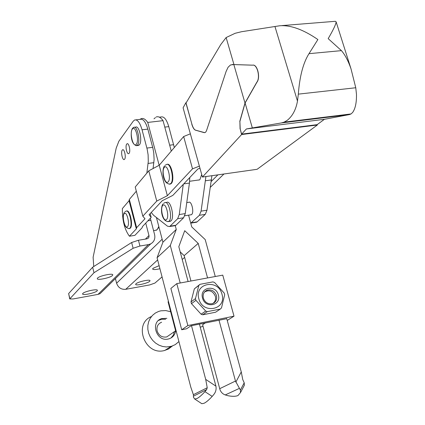 <?xml version="1.0" encoding="UTF-8"?>
<svg xmlns="http://www.w3.org/2000/svg" width="425" height="425" viewBox="0 0 425 425"><rect width="100%" height="100%" fill="white"/><g stroke="black" fill="none" stroke-linecap="round" stroke-linejoin="round"><path stroke-width="0.64" d="M129.104 153.308C130.794 151.417 128.918 142.625 127.07 143.762L126.703 144.08C125.035 146.019 126.91 154.742 128.754 153.611L129.104 153.308M124.621 159.216C126.267 157.372 124.408 148.67 122.613 149.791L122.257 150.094C120.631 151.985 122.485 160.613 124.286 159.502L124.621 159.216M97.522 278.115C99.349 275.868 112.646 272.999 112.784 274.816L112.503 275.469C110.564 277.722 97.453 280.548 97.261 278.742L97.522 278.115M159.933 268.743C155.725 269.689 153.287 269.79 152.623 269.041L152.989 268.318L159.131 265.668M82.801 293.468C84.453 291.417 97.293 288.639 97.389 290.302L97.144 290.865C95.391 292.921 82.721 295.657 82.578 294.004L82.801 293.468M155.327 230.35L157.229 229.649L158.791 226.477M135.952 283.81C137.886 281.791 149.913 279.113 150.03 280.665L149.69 281.313C147.672 283.337 135.798 285.972 135.639 284.426L135.952 283.81M158.02 228.528L158.876 226.796M138.013 145.477L139.448 144.798C142.657 141.249 139.209 125.003 135.708 127.133L134.534 127.272M155.417 117.624L153.999 118.814M115.43 278.566L116.593 283.22C118.166 287.64 121.21 289.669 125.731 289.308L149.669 284.925L154.923 283.071L162.063 276.903M159.354 117.172L161.032 116.981C164.018 116.227 166.6 119.446 168.778 126.629L174.324 147.502M184.641 257.407L182.229 259.489M150.349 218.232L154.594 234.616C155.428 238.733 154.142 241.814 150.726 243.854L148.399 244.614L139.937 246.027L133.121 248.28L93.999 272.717L69.732 298.924L73.031 298.966L98.016 294.387L100.061 293.686L102.924 290.865M135.894 119.855L140.303 119.351C143.172 118.607 145.679 121.858 147.831 129.115L142.051 129.8C139.91 122.527 137.418 119.26 134.587 120.004L133.232 121.194L118.878 141.217L116.216 148.091L93.112 257.237L93.739 266.533M153.085 168.523L154.11 159.646L153.765 152.915L152.952 148.415L147.831 129.115M145.743 223.093L149.032 235.79L148.957 237.076L148.325 238.143L146.907 238.861L138.449 240.247L131.644 242.505L92.65 267.224L93.999 272.717M69.727 298.902L68.637 293.553L92.65 267.224M146.843 173.124L148.282 161.452L148.113 154.812L147.162 149.148L142.051 129.8M191.5 325.688L205.695 379.387L207.235 387.738L206.64 389.608L204.94 391.643C201.668 395.218 198.99 397.524 196.913 398.56L194.708 399.027L193.476 397.311L193.386 394.687L190.809 387.18L157.064 257.741L162.924 242.186L156.437 217.52M199.415 324.078L215.921 386.15C216.468 389.263 215.788 392.009 213.887 394.389L212.181 396.413C208.887 399.973 206.189 402.257 204.074 403.267L201.822 403.697L200.977 403.144M225.255 394.937L228.076 395.739C232.433 396.567 235.742 396.493 238.011 395.521L240.529 392.509L240.369 390.097L239.45 388.349L225.255 394.937C222.806 394.06 221.058 392.333 220.007 389.757L202.592 324.689M243.243 387.361L244.354 385.257L244.216 382.819L242.728 379.504L241.267 371.923L226.716 318.516M218.981 320.094L235.477 381.05L239.45 388.349M188.094 281.536L178.819 246.691L184.716 230.701L198.225 243.403L184.168 255.627L190.942 281.01M180.211 251.913L184.168 255.627M215.273 276.516L205.211 239.583L191.76 226.929L188.578 215.167M171.27 151.098L163.046 120.657L147.735 122.432L159.163 165.282M175.249 225.633L176.263 229.442L170.292 245.464L180.211 282.992M198.225 243.403L207.57 277.939M147.735 122.432C145.403 119.096 143.156 117.868 140.994 118.75L139.99 119.388M156.129 117.024C158.36 116.142 160.666 117.353 163.046 120.657M176.263 229.442L162.924 242.186M170.292 245.464L157.064 257.741M207.342 311.637L205.689 311.052L195.93 300.337L195.675 299.476L195.468 298.605L198.82 285.435L200 284.314L212.952 281.892L214.577 282.487L224.214 293.069L224.682 294.78L221.494 307.913L220.325 309.055L207.342 311.637L202.741 314.792L215.608 312.221L220.325 309.055M198.82 285.435L194.337 288.862L191 301.904L191.202 302.765L191.452 303.62L201.105 314.213L205.689 311.052M191 301.904L195.468 298.605M218.349 294.945C221.685 305.607 205.068 308.911 202.518 297.999C199.267 287.257 215.842 284.16 218.349 294.945M216.484 295.577C217.239 299.625 215.836 302.334 212.277 303.705C208 304.353 205.02 302.494 203.347 298.116C202.613 294.164 203.958 291.476 207.379 290.062C211.719 289.292 214.752 291.13 216.484 295.577M198.826 298.711C194.108 282.976 218.328 278.513 221.977 294.249C226.892 309.809 202.571 314.712 198.826 298.711M201.105 314.213L202.741 314.792M194.337 288.862L200 284.314M195.93 300.337L191.452 303.62M226.764 318.697L191 325.789L186.633 328.753L181.703 329.757L187.855 325.555L234.01 316.168L227.242 320.445M181.703 329.757L170.877 288.437L176.805 283.624L222.758 275.129L234.01 316.168M176.805 283.624L187.855 325.555M168.465 301.468L168.056 301.787L175.854 331.718L176.274 331.431M176.359 331.75L175.854 331.718M203.023 326.294L200.249 327.207M205.344 322.867L202.624 324.801M204.457 292.071C209.201 289.478 212.835 290.881 215.353 296.289C216.038 299.471 215.151 301.899 212.681 303.583M170.351 334.443L166.749 336.929C162.084 337.673 158.881 335.692 157.128 330.985C156.389 326.724 157.887 323.802 161.622 322.219M172.428 345.977L168.385 349.063L164.151 350.604C144.856 355.672 133.158 323.744 151.486 316.503M178.92 341.562L175.27 344.611L171.53 346.274L166.446 346.965L162.637 346.476L158.95 345.158L155.571 343.081L152.644 340.329L150.317 337.041L148.697 333.359L147.857 329.471L147.836 325.555L148.628 321.789L150.2 318.346L152.469 315.387L155.332 313.05L158.647 311.429L160.947 310.808L165.814 310.579L170.648 311.737M175.663 330.99C174.914 335.033 172.635 337.663 168.831 338.884L168.242 339.028C156.326 342.056 149.977 321.874 161.75 318.596L166.86 318.336M158.498 320.471L161.665 319.212L165.633 319.244M174.436 331.612L173.304 335.182L170.962 338.008M159.577 319.648L160.198 319.632M129.29 228.592L130.326 228.151C133.402 225.383 129.88 209.243 126.602 211.05M167.195 164.379C171.28 162.488 175.052 180.072 171.286 183.52L169.841 184.142M199.192 166.223L192.509 168.831L167.354 195.707L156.756 201.073L142.816 216.192L144.978 218.748L136.622 227.694L136.335 228.857L129.439 236.22L134.932 235.333L142.125 227.747L142.444 226.583L151.178 217.356L149.085 214.79L162.228 200.727L172.837 195.383L197.869 169.001L199.755 168.268M217.908 174.85L211.342 181.363M210.455 187.191L223.938 174M136.319 191.202L129.338 199.431L129.072 200.696L122.368 208.579C122.262 220.485 124.621 229.697 129.439 236.22M142.816 216.192L135.23 187L148.771 170.823L156.756 201.073M190.273 133.859L183.664 136.526L159.232 165.245L148.771 170.823M183.664 136.526L192.509 168.831M159.232 165.245L167.354 195.707M129.338 199.431L136.622 227.694M129.072 200.696L136.335 228.857M150.195 213.6L151.178 217.356M165.67 202.571L166.727 202.412C170.664 199.798 174.85 217.717 171.025 220.888L169.66 221.367M190.719 214.832L191.675 214.503C194.331 212.362 191.532 200.558 188.785 202.305L186.756 202.613M201.577 174.882L199.936 179.547L199.309 180.009L197.986 180.088M211.921 175.7L206.97 210.216L205.259 214.365L197.173 221.839L195.606 222.365M205.918 176.55L201.089 211.129L199.399 215.289L190.751 223.194M183.271 184.381L179.254 214.54L177.661 218.716L170.032 226.19L169.564 226.541L167.461 226.174L153.611 215.3L151.231 212.489M189.757 177.549L189.438 183.074L185.247 213.605L183.627 217.775L175.902 225.25L174.399 225.765M204.754 132.664L195.58 130.162C194.135 129.598 192.897 127.553 191.866 124.026L186.049 102.993L220.75 44.577L226.127 37.549L235.142 33.288L241.506 31.726L279.639 25.776C290.535 24.916 303.28 29.506 317.879 39.541L308.996 53.672C303.211 62.847 299.657 76.335 298.329 94.132L297.479 101.07C295.928 109.751 292.464 116.211 287.087 120.45L284.038 122.156L281.318 122.942L246.394 128.956L241.618 134.141L317.135 124.658L324.397 119.313L349.493 114.564L351.029 113.942L352.644 112.444C355.348 108.641 356.623 102.606 356.469 94.339L355.767 87.752L351.013 68.845C348.229 60.876 345.036 54.804 341.434 50.633L328.18 38.638C333.386 29.718 336.032 24.108 336.111 21.808L335.346 21.303L282.088 25.58M233.84 64.573L252.514 65.179C257.173 63.787 260.647 77.69 256.769 82.285L244.986 103.004L233.84 64.573L230.525 64.951L228.103 67.23L226.143 71.363L206.598 130.417L205.886 131.877L205.217 132.499L204.239 132.611M232.156 64.478L233.962 64.563L226.127 37.549M241.618 134.141L240.194 128.918L241.602 134.534L317.353 125.008L317.231 124.589M241.602 134.534L202.428 177.044L257.109 169.299L317.353 125.008M202.428 177.044L183.095 107.807L185.863 102.728L186.23 102.691M185.863 102.728L191.866 124.026M252.514 65.179L252.636 65.168C257.295 63.777 260.775 77.674 256.897 82.269L245.108 102.993L252.307 127.813M240.194 128.918L239.891 121.465L245.108 102.993M252.636 65.168L233.962 64.563M240.077 128.934L239.891 121.465M244.986 103.004L239.769 121.481M191.755 124.036C192.785 127.564 194.028 129.609 195.473 130.172L204.127 132.621M246.394 128.956L324.397 119.313M136.159 145.722L137.541 145.037C140.733 141.488 137.28 125.232 133.795 127.357L132.605 128.191M136.335 144.208C139.522 140.516 135.288 124.472 132.356 129.057C129.253 132.828 133.365 148.559 136.335 144.208M162.148 239.238L116.593 283.22M157.638 259.93L125.731 289.308M148.399 244.614L98.016 294.387M169.671 145.191L173.671 144.686M164.788 127.102L168.778 126.629M131.644 242.505L133.121 248.28M138.449 240.247L139.937 246.027M68.637 293.553L69.849 298.632M150.864 220.357L147.895 220.825M153.866 162.674L148.097 163.439M152.681 147.337L146.891 148.07M148.978 235.53L145.446 239.1M244.216 382.819L240.369 390.097M241.267 371.923L235.827 382.139M235.477 381.05L219.672 388.71M206.64 389.608L193.587 396.105M207.235 387.738L193.386 394.687M215.921 386.15L205.695 379.387M204.94 391.643L212.181 396.413M128.796 228.655L129.864 228.225C132.993 225.388 129.29 208.951 126.034 211.167L124.897 211.793M127.543 226.658C130.156 224.182 126.629 210.444 124.217 213.663C121.667 216.203 125.109 229.712 127.543 226.658M164.326 167.392C167.365 163.391 171.466 178.654 168.183 181.815C165.118 185.613 161.128 170.632 164.326 167.392M165.054 165.341L166.467 164.539C170.542 161.909 174.654 180.019 170.776 183.595L169.256 184.206M167.737 221.685L169.054 221.202C172.863 218.03 168.677 200.09 164.757 202.709L163.62 203.315M166.547 219.491C169.713 216.745 165.745 201.833 162.812 205.403C159.726 208.229 163.593 222.865 166.547 219.491M205.567 180.758L211.56 179.903M201.089 211.129L206.97 210.216M199.399 215.289L205.259 214.365M175.902 225.25L170.032 226.19M183.627 217.775L177.661 218.716M185.247 213.605L179.254 214.54M189.438 183.074L183.738 183.892M191.409 222.764L197.173 221.839M281.318 122.942L349.493 114.564M297.479 101.07L274.933 26.467M308.996 53.672L341.434 50.633M298.329 94.132L355.767 87.752M127.452 143.714L127.07 143.762M122.979 149.743L122.613 149.791M156.549 230.153L153.553 230.637M158.748 227.147L158.398 227.71M138.768 145.382L136.861 145.621C130.794 145.169 130.151 132.223 132.387 128.483M150.726 243.854L100.061 293.686M194.708 399.027L201.822 403.697M244.354 385.257L240.529 392.509M207.379 290.062L205.854 291.183M175.615 330.799L166.749 336.929M161.75 318.596L160.533 319.51M170.866 346.46L164.81 350.455M129.923 228.469L129.466 228.544C122.852 228.639 122.118 215.549 124.344 212.41M164.443 166.021C161.585 169.596 162.594 184.434 170.191 184.057L170.696 183.982M189.63 181.278L199.559 179.865M170.584 221.223L168.613 221.531C161.325 221.919 160.044 207.66 162.961 203.989M191.356 214.731L184.763 215.767M175.424 225.601L169.564 226.541M190.921 223.114L196.679 222.195M284.038 122.156L351.029 113.942M351.013 68.845L336.111 21.808"/></g></svg>
